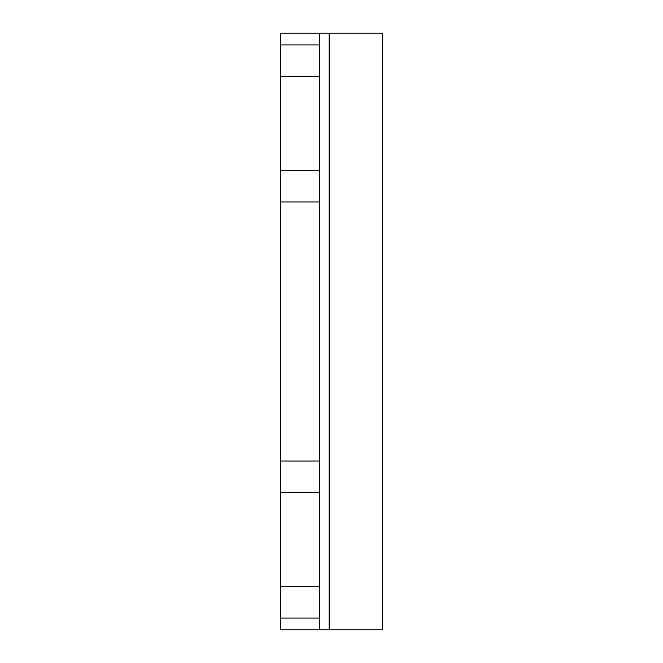 <?xml version="1.0" encoding="UTF-8"?>
<svg xmlns="http://www.w3.org/2000/svg" width="663" height="663" viewBox="0 0 663 663"><rect width="100%" height="100%" fill="white"/><g stroke="black" fill="none" stroke-linecap="round" stroke-linejoin="round"><path stroke-width="0.99" d="M329.146 33.15L329.146 629.85L382.534 629.85L382.534 33.15L280.466 33.15L280.466 44.927L319.723 44.927L319.723 76.336L280.466 76.336L280.466 44.927M319.723 33.15L319.723 44.927M319.723 76.336L319.723 170.548L280.466 170.548L280.466 76.336M319.723 170.548L319.723 492.452L280.466 492.452L280.466 170.548M319.723 492.452L319.723 586.664L280.466 586.664L280.466 492.452M319.723 586.664L319.723 629.85L280.466 629.85L280.466 586.664M329.146 629.85L319.723 629.85M280.466 461.05L319.723 461.05M319.723 201.95L280.466 201.95M319.723 618.073L280.466 618.073"/></g></svg>
